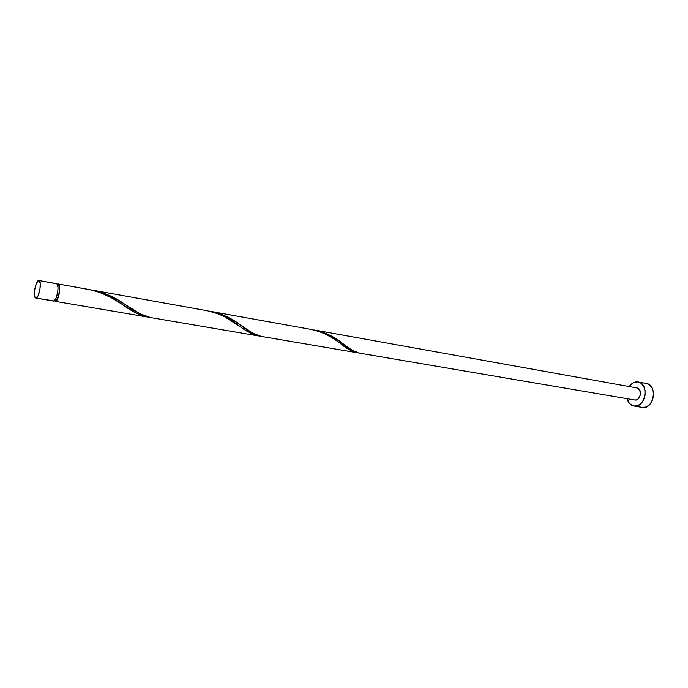 <?xml version="1.0" encoding="UTF-8"?>
<svg xmlns="http://www.w3.org/2000/svg" width="688" height="688" viewBox="0 0 688 688"><rect width="100%" height="100%" fill="white"/><g stroke="black" fill="none" stroke-linecap="round" stroke-linejoin="round"><path stroke-width="1.03" d="M53.423 301.026L35.836 298.042C32.56 297.895 35.595 279.947 38.803 280.498L36.55 282.974L34.778 289.098L34.503 295.324L35.028 297.293L35.896 298.042L38.158 295.625L39.956 289.442L40.222 283.155L38.906 280.506C42.2 280.627 39.087 298.79 35.896 298.042L54.094 300.931L55.866 298.661L57.68 292.538L58.024 287.653L56.915 283.852L39.001 280.532M55.436 300.475L54.782 300.364L55.926 300.372L57.525 298.334L59.159 292.83L59.357 287.231L58.85 285.486L57.517 284.755L58.11 284.849C61.189 284.987 58.428 301.155 55.436 300.475L54.782 300.372M642.136 407.391L633.923 406.032C630.518 405.292 628.239 402.841 627.095 398.67L629.348 403.297L632.332 405.567L642.411 407.434C653.824 409.738 658.012 384.962 646.453 383.491L638.137 381.96C649.67 383.422 645.456 408.362 634.069 406.049L637.699 405.636L641.07 403.426L643.667 399.754L645.069 395.187L645.069 390.431L643.658 386.226L641.07 383.233L638.137 381.96M629.219 386.561C631.567 383.199 634.396 381.642 637.707 381.892L634.095 382.39L632.367 383.319L629.219 386.561M310.924 329.389C322.491 331.951 332.201 336.578 340.061 343.252C346.064 348.274 351.448 351.379 356.195 352.557L261.251 336.398L356.195 352.557L349.547 349.925L334.54 339.313L325.467 334.041L320.04 331.762L311.69 329.518L211.861 311.587M359.145 353.064L634.972 400.012L359.145 353.064C354.114 351.731 348.317 348.309 341.764 342.796C334.127 336.544 324.891 332.261 314.046 329.948L320.462 331.427L328.537 334.592L336.527 339.141L351.912 350.072L359.145 353.064M634.766 399.977L634.972 400.012C640.683 401.113 642.738 388.677 636.976 387.955L636.796 387.929M57.302 284.316L58.265 283.981C61.688 284.135 58.609 302.109 55.289 301.344L54.438 300.699L55.289 301.344L146.716 316.91L55.289 301.344L57.62 298.962L59.658 291.136L59.417 285.511L58.661 284.161L57.302 284.316M88.245 289.373C100.964 292.073 112.264 297.078 122.146 304.38C130.918 310.899 139.105 315.078 146.716 316.91L148.986 317.237L143.216 316.05L137.05 313.565L112.462 298.368L101.17 292.933L91.556 290.018L58.368 284.006M94.075 290.422L206.675 310.658C218.775 313.281 229.233 318.08 238.039 325.054C245.298 330.773 251.92 334.368 257.923 335.839L150.5 317.546L257.923 335.839L253.571 334.583L247.689 331.599L224.641 316.721L216.582 313.221L206.675 310.658M91.16 289.932L99.88 291.85L109.564 295.522L119.402 300.828L139.991 313.762L150.5 317.546C142.468 315.525 133.73 310.976 124.261 303.898C114.836 297.139 104.172 292.538 92.278 290.104L91.16 289.932M259.823 336.105L257.923 335.839L259.823 336.105M209.272 311.148L217.176 312.894L225.991 316.291L234.823 321.193L252.556 333.052L261.251 336.398C254.904 334.764 247.8 330.825 239.923 324.581C231.452 318.088 221.545 313.659 210.218 311.294L209.272 311.148M314.812 330.077L636.976 387.955L639.763 390.113L640.459 394.577L638.473 398.679L636.787 399.788L634.972 400.012M642.411 407.434L646.049 407.021L649.429 404.836L652.018 401.19L653.419 396.649L653.411 391.919L651.992 387.748L649.395 384.764L646.428 383.491M53.544 301.052C56.855 301.817 59.933 283.817 56.519 283.671L38.906 280.506M53.483 301.043L35.845 298.042M642.274 407.416L633.94 406.032M356.444 352.609L261.552 336.458M359.394 353.107L634.869 399.995M55.238 301.335L147.086 316.97M258.232 335.89L150.861 317.615M89.148 289.536L58.265 283.981M207.509 310.795L93.181 290.259M311.69 329.518L211.044 311.432M341.764 342.796L346.184 346.09M239.923 324.581L245.023 328.159M124.261 303.898L130.256 307.854"/></g></svg>
